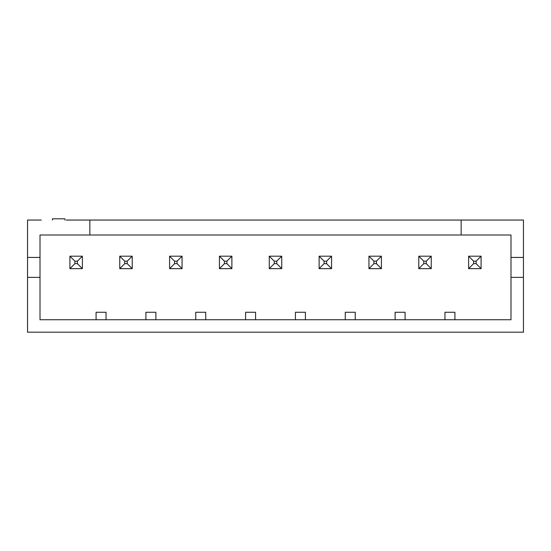 <?xml version="1.0" encoding="UTF-8"?>
<svg xmlns="http://www.w3.org/2000/svg" width="551" height="551" viewBox="0 0 551 551"><rect width="100%" height="100%" fill="white"/><g stroke="black" fill="none" stroke-linecap="round" stroke-linejoin="round"><path stroke-width="0.83" d="M523.45 277.367L510.991 277.367L510.991 319.732L40.009 319.732L40.009 277.367L27.55 277.367L27.55 332.191L523.45 332.191L523.45 220.056L66.175 220.056M41.256 220.056L27.55 220.056L27.55 277.367M64.928 220.056L64.928 218.809L52.469 218.809L52.469 220.056M89.847 220.056L89.847 235.008L40.009 235.008L40.009 257.434L27.55 257.434M461.153 220.056L461.153 235.008L89.847 235.008M523.45 257.434L510.991 257.434L510.991 235.008L461.153 235.008M510.991 277.367L510.991 257.434M40.009 277.367L40.009 257.434M454.919 319.732L454.919 312.259L444.953 312.259L444.953 319.732M405.081 319.732L405.081 312.259L395.115 312.259L395.115 319.732M355.243 319.732L355.243 312.259L345.277 312.259L345.277 319.732M305.406 319.732L305.406 312.259L295.432 312.259L295.432 319.732M255.568 319.732L255.568 312.259L245.594 312.259L245.594 319.732M205.723 319.732L205.723 312.259L195.757 312.259L195.757 319.732M155.885 319.732L155.885 312.259L145.919 312.259L145.919 319.732M106.047 319.732L106.047 312.259L96.081 312.259L96.081 319.732M69.915 268.647L82.374 268.647L82.374 256.187L69.915 256.187L69.915 268.647L74.895 263.66L74.895 261.174L69.915 256.187M119.753 268.647L132.212 268.647L132.212 256.187L119.753 256.187L119.753 268.647L124.74 263.66L124.74 261.174L119.753 256.187M219.429 268.647L219.429 256.187L231.888 256.187L231.888 268.647L219.429 268.647L224.415 263.66L224.415 261.174L219.429 256.187M169.591 268.647L182.05 268.647L182.05 256.187L169.591 256.187L169.591 268.647L174.577 263.66L174.577 261.174L169.591 256.187M418.788 268.647L418.788 256.187L431.247 256.187L431.247 268.647L418.788 268.647L423.774 263.66L423.774 261.174L418.788 256.187M368.95 268.647L381.409 268.647L381.409 256.187L368.95 256.187L368.95 268.647L373.929 263.66L373.929 261.174L368.95 256.187M319.112 268.647L319.112 256.187L331.571 256.187L331.571 268.647L319.112 268.647L324.091 263.66L324.091 261.174L319.112 256.187M269.267 268.647L281.733 268.647L281.733 256.187L269.267 256.187L269.267 268.647L274.253 263.66L274.253 261.174L269.267 256.187M468.625 268.647L481.085 268.647L481.085 256.187L468.625 256.187L468.625 268.647L473.612 263.66L473.612 261.174L468.625 256.187M82.374 268.647L77.388 263.66L77.388 261.174L82.374 256.187M77.388 263.66L74.895 263.66M77.388 261.174L74.895 261.174M132.212 268.647L127.226 263.66L127.226 261.174L132.212 256.187M127.226 261.174L124.74 261.174M127.226 263.66L124.74 263.66M231.888 268.647L226.909 263.66L226.909 261.174L231.888 256.187M226.909 261.174L224.415 261.174M226.909 263.66L224.415 263.66M182.05 268.647L177.071 263.66L177.071 261.174L182.05 256.187M177.071 263.66L174.577 263.66M177.071 261.174L174.577 261.174M431.247 268.647L426.26 263.66L426.26 261.174L431.247 256.187M426.26 261.174L423.774 261.174M426.26 263.66L423.774 263.66M381.409 268.647L376.423 263.66L376.423 261.174L381.409 256.187M376.423 263.66L373.929 263.66M376.423 261.174L373.929 261.174M331.571 268.647L326.585 263.66L326.585 261.174L331.571 256.187M326.585 261.174L324.091 261.174M326.585 263.66L324.091 263.66M281.733 268.647L276.747 263.66L276.747 261.174L281.733 256.187M276.747 263.66L274.253 263.66M276.747 261.174L274.253 261.174M481.085 268.647L476.105 263.66L476.105 261.174L481.085 256.187M476.105 261.174L473.612 261.174M476.105 263.66L473.612 263.66"/></g></svg>
